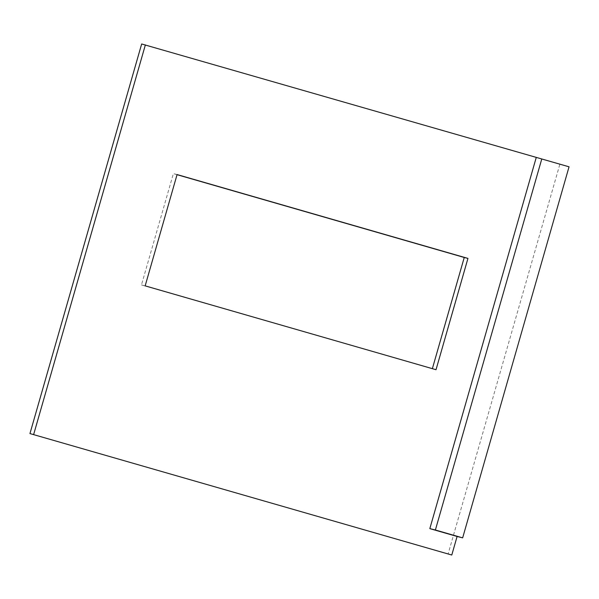 <?xml version="1.0" encoding="UTF-8"?>
<svg xmlns="http://www.w3.org/2000/svg" width="599" height="599" viewBox="0 0 599 599"><rect width="100%" height="100%" fill="white"/><g stroke="black" fill="none" stroke-linecap="round" stroke-linejoin="round"><path stroke-width="0.45" stroke-dasharray="3 2.25" d="M141.663 43.974L569.05 166.814M177.042 174.683L173.373 173.628L141.454 284.944L432.366 368.662M559.788 164.508L448.074 554.105M141.454 284.944L145.16 285.865M436.027 369.718L432.328 368.789M177.079 174.556L173.373 173.628"/><path stroke-width="0.9" d="M541.781 158.952L435.383 530.003L462.653 537.865L569.05 166.814L141.663 43.974L29.95 433.571L451.781 555.026L29.95 433.571M145.37 44.895L33.656 434.492M432.366 368.662L464.247 257.48L177.042 174.683M462.653 537.865L457.097 536.472L451.781 555.026M536.225 157.567L429.827 528.618L435.383 530.003M436.027 369.718L145.16 285.865L177.079 174.556L467.946 258.401L436.027 369.718M464.247 257.48L467.946 258.401M429.827 528.618L457.097 536.472"/></g></svg>
